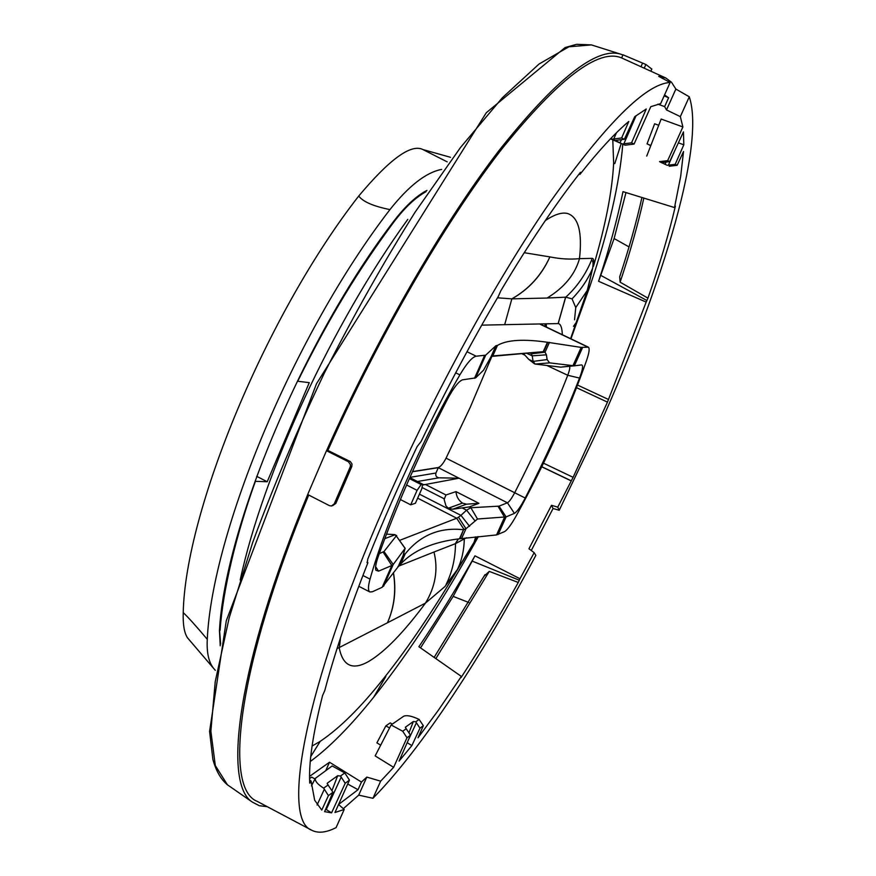 <?xml version="1.0" encoding="UTF-8"?>
<svg xmlns="http://www.w3.org/2000/svg" width="876" height="876" viewBox="0 0 876 876"><rect width="100%" height="100%" fill="white"/><g stroke="black" fill="none" stroke-linecap="round" stroke-linejoin="round"><path stroke-width="1.31" d="M477.475 536.703L457.349 569.608L446.048 584.631C452.213 572.028 455.367 558.362 455.498 543.635L466.492 537.733M592.088 258.354L579.485 258.65C575.061 274.407 564.275 287.536 547.139 298.037L511.88 298.858C528.83 289.277 541.51 275.283 549.887 256.898C541.653 275.228 528.984 289.211 511.88 298.858L497.502 297.807M524.22 252.704L549.887 256.898C541.532 275.217 528.841 289.2 511.814 298.858M477.639 536.692L456.604 571.13L444.909 586.581L425.484 603.093L387.455 622.781C394.452 606.969 396.445 590.238 393.444 572.619M425.484 603.093C435.481 586.46 438.318 569.433 433.97 552.022L397.945 566.4M393.412 572.674C396.357 590.282 394.375 606.98 387.455 622.781C394.31 607.057 396.28 590.369 393.368 572.729M337.019 648.689L387.455 622.781M425.484 603.104C403.847 632.308 384.958 651.733 368.818 661.38C352.7 670.6 342.845 666.099 339.231 647.846L340.534 637.827M458.345 538.937L455.268 543.722L433.97 552.022M547.139 298.037L565.589 297.172L558.132 323.583L559.019 323.813C560.979 324.843 562.085 328.478 562.337 334.709M612.795 139.853L613.649 163.133C612.204 191.406 605.458 225.8 593.435 266.326C594.191 261.059 593.786 258.398 592.187 258.354L591.442 260.402C585.409 274.823 576.846 287.076 565.787 297.161M545.332 220.577C554.519 214.445 561.921 212.08 567.56 213.503C578.434 217.106 582.409 232.151 579.485 258.65C570.101 259.57 560.235 258.989 549.887 256.898M571.097 337.238L587.15 290.887L592.647 268.22C593.435 262.975 593.03 260.369 591.442 260.402L591.99 258.683M565.819 297.161L572.039 298.858L575.751 307.553L574.547 319.784M481.734 325.138L558.132 323.583M613.649 163.133L614.766 163.582L613.649 163.133M570.966 337.753L587.708 289.781L592.647 268.22C588.037 279.247 581.171 289.452 572.039 298.858M650.846 145.515L647.046 143.861L650.769 145.69M312.075 746.045L320.2 741.359C339.899 728.087 361.065 707.096 383.71 678.385L385.823 676.546L373.592 697.307C391.999 674.224 410.373 648.437 428.736 619.967C443.913 596.633 460.447 568.842 478.362 536.616M314.988 778.961L311.681 777.122L309.578 778.567M311.276 783.878L312.206 784.403M464.302 539.233C464.006 550.566 461.696 560.684 457.349 569.608L456.604 571.13C445.72 589.482 433.861 608.207 421.027 627.315C408.95 645.24 396.521 662.245 383.743 678.352M389.579 727.945L385.834 725.908L390.192 722.908L392.371 724.091M621.193 143.511L614.788 163.593M647.046 143.861L654.624 123.79L658.73 125.268M622.781 144.201C619.562 183.5 608.623 230.782 589.986 286.069L570.933 338.826M660.252 162.06L667.249 165.312L675.188 164.327L683.817 144.792L683.455 131.893L669.691 161.622L661.599 162.618L660.252 162.049M661.599 162.618L667.249 165.312M646.729 156.07L661.161 119.048L682.886 126.943L680.334 116.617L666.494 109.949L664.632 106.62L657.876 104.167M675.188 164.327L677.137 165.301L683.532 151.526L680.685 176.35L674.498 207.557L622.989 191.647C617.405 219.066 609.258 248.948 598.56 281.284L614.12 238.546L629.034 246.912M625.979 192.567L614.12 238.546M620.372 274.911L619.693 276.805L620.12 282.171L647.955 298.147L646.17 302.089L598.56 281.284M669.209 166.254L677.137 165.301M610.484 138.835L625.114 145.208L622.551 143.993L631.552 142.832L646.258 108.996L634.739 116.672L624.358 139.284L615.16 140.467L612.455 139.174L613.758 138.999L616.441 132.791M615.16 140.467L619.901 142.81L621.511 139.645M622.551 143.993L619.901 142.81M610.835 138.463L612.455 139.174M327.164 783.648L332.979 792.265L328.412 795.627L321.777 810.07L314.659 800.215L311.079 780.976L309.743 783.122C308.56 763.171 312.831 734.011 322.543 695.643L324.821 690.43C334.501 653.627 348.856 611.054 367.909 562.71L367.241 562.819L367.778 559.074C382.374 522.545 398.832 485.041 417.151 446.552L421.104 441.515C445.84 390.116 471.584 341.75 498.324 296.406L500.853 290.722C529.4 242.937 555.932 203.462 580.46 172.298L579.934 174.412L579.025 174.127M327.361 783.122L337.665 775.731L331.938 790.7M328.171 784.907L323.682 788.137C317.758 784.458 314.966 781.217 315.272 778.403L332.146 765.952L344.783 772.939L340.501 776.027L337.665 775.731M340.501 776.027L345.199 783.264L331.566 812.851L324.602 811.647L332.979 792.265M331.566 812.851L325.675 809.161M415.782 721.824L419.111 719.426C411.84 715.977 406.683 714.915 403.628 716.261L391.112 724.956L402.708 731.241L406.201 728.722L405.358 727.244L413.363 721.506L415.782 721.824L419.965 728.186L411.884 745.585L407.176 742.684M484.176 576.123L489.257 571.393L518.274 582.463L519.983 578.74L474.978 555.833L453.166 596.392L468.726 602.469M453.166 596.392L420.535 647.89M406.201 728.722L410.472 735.172L406.99 737.734L393.631 767.321L375.147 755.911L391.112 724.956M419.111 719.426L423.349 725.689L418.016 737.778L438.537 709.998L461.345 676.425L418.881 646.729C437.923 618.555 456.615 588.267 474.978 555.833M310.739 756.557L320.2 741.359M323.682 788.137L324.339 789.21L317.079 805.022M373.592 697.307C350.816 725.81 329.704 747.217 310.268 761.507M325.916 770.289L329.496 762.23L309.567 776.388M380.677 745.191L376.899 742.848L385.834 725.908M664.545 94.936L668.607 97.762L664.139 95.856M668.607 97.762L664.632 106.62M646.17 302.089L607.462 402.128L573.112 477.321L557.76 507.16L551.508 505.288L528.951 548.759L534.174 552.679L519.983 578.74M577.569 385.068L608.01 399.259M678.396 142.832L683.817 144.792M669.691 161.622L667.665 160.626L659.54 161.644M682.886 126.943L667.665 160.626M541.74 466.809L570.802 480.705M674.498 207.557L675.396 206.123C668.826 234.067 659.683 264.738 647.955 298.147M625.114 145.208L634.06 144.069L650.78 106.697L660.657 103.631L670.14 82.464L658.719 76.365L665.837 78.008L621.632 57.936L623.011 54.816L645.886 64.485L644.243 68.175M579.934 174.412C598.505 150.869 614.799 133.218 628.804 121.446L621.653 137.948L613.758 138.999M366.989 562.217L367.909 562.71M344.783 772.939L349.458 780.122L334.971 812.501L344.213 809.468L338.563 804.475L358.021 789.714L347.717 784.009M634.06 144.069L631.552 142.832M624.358 139.284L621.653 137.948M309.611 779.979L311.079 780.976M328.412 795.627L324.339 789.21M349.458 780.122L345.199 783.264M410.472 735.172L399.073 761.102L411.884 745.585M423.349 725.689L419.965 728.186M461.345 676.425L461.072 677.553C480.311 648.065 499.386 616.375 518.274 582.463M402.708 731.241L406.99 737.734M358.021 789.714L361.449 782.06L366.803 777.1L380.655 781.162L393.631 767.321M329.496 762.23L361.449 782.06M666.494 109.949L675.867 89.067L671.553 82.3L665.837 78.008M675.867 89.067L689.281 96.787L680.334 116.617M351.78 466.601L352.021 464.028L350.323 461.586L327.854 450.417L326.485 450.702L348.396 461.74L350.51 464.784L350.192 466.985L334.238 503.875L335.847 503.404L351.78 466.601L350.192 466.985M651.777 69.04L645.886 64.485M326.485 450.702L307.684 494.513L329.42 505.638L331.467 506.01L334.238 503.875M326.551 450.691C377.019 337.435 442.829 223.851 498.543 151.143C555.614 79.289 596.227 46.932 620.383 54.071L622.945 54.958M327.854 450.417C378.826 336.088 445.479 221.617 501.335 149.632C558.516 78.654 598.615 48.092 621.632 57.936M557.76 507.16L559.216 510.27L553.052 508.507L551.508 505.288M689.281 96.787C706.198 147.387 658.511 297.095 593.501 438.821L559.216 510.27M344.213 809.468L336.088 827.601C326.277 832.638 318.174 833.514 311.768 830.251C281.371 819.848 303.315 690.518 384.706 505.583C432.985 395.35 496.221 280.068 550.413 201.677C606.017 123.494 645.919 83.757 670.14 82.464M380.655 781.162L372.935 798.299L358.7 795.123L366.803 777.1M534.174 552.679L535.849 555.384C482.326 655.708 421.936 748.487 372.935 798.299M531.294 550.511L553.052 508.507M343.315 808.69L358.7 795.123M335.847 503.404L332.573 505.693M267.311 806.708L259.296 805.701L252.376 802.109C222.526 783.845 237.33 664.271 307.728 494.535M311.768 830.251L257.073 801.299C223.982 788.356 236.64 669.067 308.713 495.039M546.416 327.087L546.208 323.824M219.526 629.713L220.632 644.057M393.762 221.245L394.299 221.398C405.238 207.141 415.837 197.231 426.086 191.658M407.8 219.35C332.584 323.353 263.129 473.018 240.199 580M375.618 566.663L378.531 571.163L391.835 565.502L382.21 587.281L372.344 591.771L369.869 591.968C367.942 590.763 367.997 586.482 370.033 579.124C386.075 522.074 421.597 440.858 459.889 374.862C466.788 363.233 472.219 357.014 476.183 356.204L485.676 355.163L495.871 345.768L490.987 356.806L492.213 355.985L543.7 351.659L545.047 352.196L546.427 354.824L547.117 359.576L549.613 362.872L535.137 364.055L533.09 361.394L532.214 355.831L546.427 354.824M379.286 553.643L383.995 551.519L393.215 564.483L405.139 548.321L403.332 554.552L404.482 554.256L400.715 564.013C413.538 550.292 433.127 541.894 459.473 538.795L496.55 534.929L504.357 531.721C507.226 530.1 511.157 524.823 516.183 515.92C545.19 463.196 568.666 411.315 586.624 360.288C589.22 352.612 589.8 348.243 588.365 347.17L539.868 323.956M400.058 564.297L382.21 587.281M492.104 355.995L497.448 345.429C506.832 339.866 523.498 338.815 547.445 342.275L581.204 347.411L588.365 347.17M496.889 345.462L495.871 345.768M378.531 571.163L375.848 570.221C375.092 567.911 375.815 563.553 378.027 557.18C395.985 506.667 419.21 453.877 447.68 398.799C453.593 387.794 458.52 381.476 462.44 379.845L475.646 377.885L483.519 370.209L490.987 356.806M400.715 564.013L405.161 553.971C420.239 535.159 439.697 527.078 463.524 529.739L460.01 538.565M459.473 538.795L463.524 529.739M403.705 553.008L404.482 554.256L405.161 553.971M417.666 498.148L456.703 518.231L458.466 517.179L465.988 528.732L464.061 529.52L456.67 518.242L399.73 540.328M475.153 521.089L466.569 510.171L470.861 507.73L499.013 506.142L506.109 516.895L477.508 518.997L465.988 528.732L461.751 538.171M582.606 347.509L574.338 365.818L581.565 364.909C583.405 365.226 582.726 369.606 579.54 378.071C563.947 417.775 545.836 457.765 525.217 498.039C520.673 506.678 517.07 511.792 514.409 513.369L506.109 516.895L498.126 534.557M383.622 586.208L393.215 564.483L391.835 565.502L383.151 552.099M574.338 365.818L549.613 362.872M547.445 342.275L543.23 351.703M497.448 345.429L492.805 355.93M464.083 529.509L456.67 518.242M469.295 506.919L452.782 509.219L448.348 508.255L445.928 505.78L444.132 499.451L445.972 494.984L456.002 491.611L478.92 503.317L469.295 506.919L470.861 507.73L477.508 518.997M462.408 508.058L466.569 510.171L460.951 515.362L469.569 526.312M458.476 517.179L460.951 515.362L419.429 494.152M499.013 506.142L507.434 502.802L514.409 513.369M569.433 366.332C570.21 367.241 569.641 370.22 567.736 375.267C552.646 414.03 535.039 453.045 514.902 492.323C511.77 498.269 509.285 501.762 507.434 502.802L459.057 478.208L422.911 484.954M405.073 548.365L396.248 535.926L405.128 548.299M383.995 551.519L396.248 535.926L394.748 534.612L386.502 534.141M574.24 365.829L560.728 367.143L535.137 364.055M491.294 356.423L543.689 351.659L547.894 342.242M549.449 342.363L545.047 352.196L531.425 353.805L530.374 353.116M531.425 353.805L532.214 355.831L526.98 353.4M384.805 538.63L394.474 534.995M409.826 477.584L422.659 484.187L421.75 488.896L415.41 503.262L410.702 504.828L400.376 499.517M491.841 356.379L470.281 407.23L446.059 458.159C443.125 463.765 440.475 466.897 438.11 467.554L459.057 478.208L438.887 477.814C436.314 477.234 435.328 475.635 435.941 473.007L409.913 477.376M534.546 363.89L528.786 359.39L523.541 353.696M406.584 484.975L417.085 490.352L410.702 504.828M417.085 490.352L421.137 484.548L422.67 484.198M422.878 484.548L425.692 484.603L445.972 494.984M452.782 509.219L466.481 504.182L478.92 503.317M466.481 504.182L462.495 503.12C458.498 500.316 456.341 496.484 456.002 491.611M412.421 471.748L438.296 467.664L435.941 473.007M438.11 467.554L412.486 471.595M394.299 221.398C358.645 269.458 329.902 316.302 297.73 381.246L309.272 382.659L267.224 481.745L255.387 481.329C235.622 536.298 222.789 591.026 220.084 630.293M267.224 481.745L256.657 476.314M190.935 641.856L187.464 637.75C184.267 632.943 182.854 624.566 183.226 612.642C185.296 511.201 266.162 314.626 358.733 196.027C389.732 159.049 411.129 143.554 422.922 149.555L450.505 157.308M183.226 612.642C187.705 616.726 195.72 625.617 207.284 639.316C206.55 652.981 208.838 662.88 214.149 669.012L215.332 670.326M207.284 639.316C212.003 532.104 294.544 333.209 389.951 209.605C373.264 206.21 362.861 201.677 358.733 196.027M389.94 209.605C408.884 185.767 426.13 172.364 441.668 169.396M220.248 645.787L219.449 630.742C224.804 527.659 303.37 339.078 394.08 220.807C405.446 206.046 416.396 195.906 426.951 190.399M458.444 538.926L455.421 543.646M575.751 307.553L587.708 289.781M475.734 536.868L473.708 543.448M573.473 326.332L577.251 321.032M565.71 297.183L558.198 323.583M511.847 298.858L504.675 324.668M229.457 786.21L227.431 784.808L215.31 765.558L210.864 731.197L215.233 681.648L229.151 617.963L252.66 542.54C272.874 487.527 296.833 430.915 324.536 372.705C353.729 315.218 383.94 261.672 415.158 212.08L460.535 147.453L502.474 97.63L539.003 64.058L568.874 46.811L591.442 44.906L593.074 45.421M587.719 289.781L589.986 286.069M664.983 164.316L666.154 162.049M675.462 149.15L668.399 165.192M643.838 198.075C638.122 223.927 630.216 251.959 620.12 282.171M636.075 115.665L623.854 143.839M326.277 809.512L341.224 777.012M413.363 721.506L408.939 732.894M407.647 741.611L416.418 722.7M435.865 658.599L489.257 571.393M541.784 466.733L570.922 480.661M543.514 463.185L573.112 477.321M607.462 402.128L576.55 387.696M600.903 275.447L646.893 300.512M367.657 562.808L367.022 562.469M472.306 561.122L519.304 580.23M349.951 461.378L348.396 461.74M650.824 71.186L651.832 68.93M642.59 63.072L640.969 66.707M476.183 356.204L466.996 351.725M459.889 374.862L455.695 372.837M370.033 579.124L362.916 575.477M587.851 347.082L539.539 323.956M484.57 355.525L474.507 378.301M498.061 506.317L504.543 517.223L496.55 534.929M403.453 554.694L398.777 565.25M581.204 347.411L572.915 365.763L560.728 367.143M485.676 355.163L475.646 377.885M446.059 458.159L525.217 498.039M546.854 365.467L567.736 375.267L579.54 378.071M403.694 553.041L404.482 554.256M530.407 353.116L543.7 351.659M547.117 359.576L533.09 361.394L528.786 359.39M422.265 487.614L444.154 498.762M522.041 353.816L524.888 355.163M438.887 477.814L417.447 481.515M448.304 508.222L462.462 503.087L448.348 508.255M409.771 477.705L422.352 484.187M409.399 478.559L421.137 484.548M447.154 161.841L422.922 149.555M252.376 802.109L227.431 784.808C220.938 779.443 216.098 771.011 212.901 759.514L209.583 731.372L226.293 620.745L316.477 383.776L486.322 112.697L565.14 47.534L576.627 44.315L591.442 44.906L620.383 54.071M619.693 276.805C629.056 248.401 636.458 221.956 641.922 197.483M434.135 657.394L484.986 574.634M315.272 778.403L311.462 785.871M650.879 71.208L651.843 69.029M545.025 326.43L544.992 323.846M369.869 591.968L358.788 586.296M396.708 535.63L394.748 534.612M187.464 637.75L214.116 668.979"/></g></svg>
